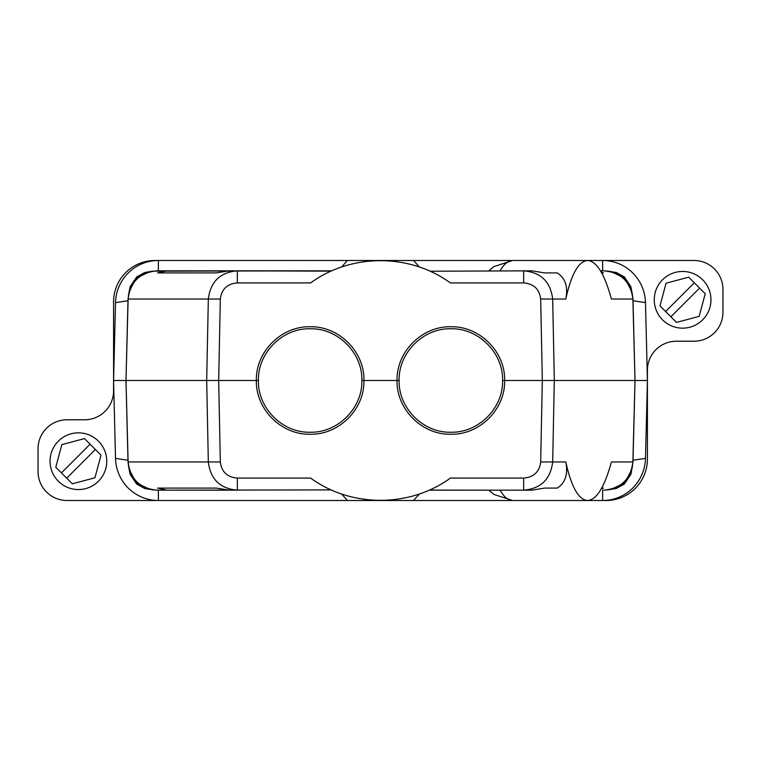 <?xml version="1.0" encoding="UTF-8"?>
<svg xmlns="http://www.w3.org/2000/svg" width="761" height="761" viewBox="0 0 761 761"><rect width="100%" height="100%" fill="white"/><g stroke="black" fill="none" stroke-linecap="round" stroke-linejoin="round"><path stroke-width="1.14" d="M94.954 477.756L72.343 483.815L66.692 478.174L55.781 467.254L61.841 444.643L84.461 438.583L95.372 449.494L101.013 455.135L94.954 477.756M61.422 472.904L90.102 444.224M95.372 449.494L66.692 478.174M58.35 441.152A28.347 28.347 0 0 0 58.35 481.247A28.347 28.347 0 0 0 98.445 481.247A28.347 28.347 0 0 0 98.445 441.152A28.347 28.347 0 0 0 58.35 441.152M128.162 298.122A30.621 30.383 -91.1 0 0 127.981 300.747L115.52 302.612A43.225 42.892 -91.1 0 1 158.383 260.49L154.959 260.49A41.379 41.379 0 0 0 113.579 301.87L113.579 390.812A28.966 28.966 0 0 1 84.604 419.777L67.016 419.777A28.966 28.966 0 0 0 38.05 448.743L38.05 471.544A28.966 28.966 0 0 0 67.016 500.51L158.383 500.51A43.225 42.892 -88.9 0 1 115.52 458.388L113.579 380.5L125.993 380.5L128.124 299.044L208.324 299.044C210.483 281.713 220.148 272.305 237.337 270.83L229.147 270.83L216.352 272.904L157.584 272.904L216.352 272.904M115.52 302.612L113.579 380.5M341.699 494.07L347.397 500.51L413.604 500.51L419.301 494.07M602.655 270.83L602.617 260.49L587.616 260.49C596.624 261.128 604.548 273.979 611.406 299.044L632.876 299.044L635.007 380.5L554.312 380.5L552.676 461.956C550.517 479.287 540.852 488.695 523.663 490.17L429.242 490.17L488.876 490.17L493.956 494.46L512.648 500.51L413.604 500.51M632.838 462.878A30.621 30.383 -91.1 0 0 633.019 460.253L645.48 458.388A43.225 42.892 -91.1 0 1 602.617 500.51L606.041 500.51A41.379 41.379 0 0 0 647.421 459.13L647.421 370.188A28.966 28.966 0 0 1 676.396 341.223L693.984 341.223A28.966 28.966 0 0 0 722.95 312.257L722.95 289.456A28.966 28.966 0 0 0 693.984 260.49L602.617 260.49A43.225 42.892 -88.9 0 1 645.48 302.612L647.421 380.5L635.007 380.5L632.876 461.956C630.783 479.116 621.128 488.524 603.92 490.17L608.324 489.827M602.655 490.17L602.617 500.51L587.616 500.51C596.624 499.872 604.548 487.021 611.406 461.956L632.876 461.956L632.42 466.36M419.301 266.93L413.604 260.49L587.616 260.49C578.645 261.128 571.368 273.979 565.784 299.044C568.229 286.849 565.385 278.136 557.252 272.904L544.648 272.904L531.853 270.83L430.127 271.23M600.496 270.83L603.92 270.83L600.496 270.83M645.48 458.388L647.421 380.5M632.838 298.122A30.621 30.383 -88.9 0 1 633.019 300.747L634.931 377.332M347.397 500.51L158.383 500.51L158.345 490.17M565.784 299.044L552.676 299.044L554.312 380.5L504.648 380.5C505.342 409.304 479.563 434.959 450.854 434.246C422.146 434.959 396.367 409.304 397.052 380.5L399.125 380.5C398.393 352.923 423.183 328.048 450.854 328.771C478.526 328.048 503.306 352.923 502.583 380.5L504.648 380.5C505.342 351.696 479.563 326.041 450.854 326.754C422.146 326.041 396.367 351.696 397.052 380.5L363.948 380.5C364.633 409.304 338.854 434.959 310.146 434.246C281.437 434.959 255.658 409.304 256.352 380.5C255.658 351.696 281.437 326.041 310.146 326.754C338.854 326.041 364.633 351.696 363.948 380.5L361.875 380.5C362.607 352.923 337.817 328.048 310.146 328.771C282.474 328.048 257.694 352.923 258.417 380.5L125.993 380.5L128.124 461.956C130.217 479.116 139.872 488.524 157.08 490.17L152.676 489.827M500.034 490.17A120.01 31.058 -90 0 0 512.648 500.51L587.616 500.51C578.645 499.872 571.368 487.021 565.784 461.956L540.681 461.956L542.317 380.5L540.681 299.044L552.676 299.044C550.517 281.713 540.852 272.305 523.663 270.83L523.663 282.921L450.369 282.921C409.913 253.28 351.087 253.28 310.631 282.921L237.337 282.921L237.337 270.83L331.025 271.154M557.252 272.904L544.648 272.904M601.694 272.904L603.416 272.904L601.123 271.886M432.096 272.143L433.275 272.714M442.122 277.518L442.978 278.031M318.878 277.518L317.413 278.402M601.694 488.096L603.416 488.096L601.123 489.114M565.784 461.956C568.229 474.151 565.385 482.864 557.252 488.096L544.648 488.096L531.853 490.17L523.663 490.17L523.663 478.079L450.369 478.079C409.913 507.72 351.087 507.72 310.631 478.079L237.337 478.079L237.337 490.17C220.148 488.695 210.483 479.287 208.324 461.956L206.688 380.5L208.324 299.044L220.319 299.044C221.556 289.142 227.225 283.767 237.337 282.921M544.648 488.096L557.252 488.096M157.584 272.904L167.049 270.83L157.08 270.83C139.872 272.476 130.217 281.884 128.124 299.044L128.58 294.64M167.049 270.83L331.758 270.83L152.676 271.173M413.604 260.49L347.397 260.49L341.699 266.93M347.397 260.49L158.383 260.49L158.345 270.83M127.981 300.747L126.069 377.332M128.162 462.878A30.621 30.383 -88.9 0 1 127.981 460.253L126.069 383.668M128.58 466.36L128.124 461.956L220.319 461.956L218.683 380.5L220.319 299.044M157.584 488.096L216.352 488.096L157.584 488.096L167.049 490.17L331.178 489.903M157.08 490.17L237.337 490.17L229.147 490.17L216.352 488.096M429.404 490.094L488.876 490.17M631.592 469.765L624.924 482.759L611.758 489.085M129.408 469.765L136.076 482.759L149.242 489.085M632.42 294.64L632.876 299.044C630.783 281.884 621.128 272.476 603.92 270.83L608.324 271.173M633.019 460.253L634.931 383.668M631.592 291.235L624.924 278.241L611.758 271.915M129.408 291.235L136.076 278.241L149.242 271.915M429.432 490.084L429.975 489.846M432.571 488.629L433.275 488.286M442.122 483.482L443.587 482.598M318.878 483.482L318.174 483.054M662.555 279.753A28.347 28.347 0 0 0 662.555 319.848A28.347 28.347 0 0 0 702.65 319.848A28.347 28.347 0 0 0 702.65 279.753A28.347 28.347 0 0 0 662.555 279.753M665.628 311.506L659.987 305.865L666.046 283.244L688.657 277.185L705.219 293.746L699.159 316.357L676.539 322.417L665.628 311.506L694.308 282.826M699.578 288.096L670.898 316.776M361.875 380.5C362.607 408.077 337.817 432.952 310.146 432.229C282.474 432.952 257.694 408.077 258.417 380.5M502.583 380.5C503.306 408.077 478.526 432.952 450.854 432.229C423.183 432.952 398.393 408.077 399.125 380.5M633.019 300.747L645.48 302.612M488.876 270.83L493.832 266.626L512.648 260.49A120.01 31.058 90 0 0 500.034 270.83M540.681 299.044C539.444 289.142 533.775 283.767 523.663 282.921M127.981 460.253L115.52 458.388M237.337 478.079C227.225 477.233 221.556 471.858 220.319 461.956M540.681 461.956C539.444 471.858 533.775 477.233 523.663 478.079M152.086 489.732L144.676 488.486L136.685 484.063L130.131 474.322L128.685 466.94M608.914 489.732L616.324 488.486L624.315 484.063L630.869 474.322L632.315 466.94M608.914 271.268L616.324 272.514L624.315 276.937L630.869 286.678L632.315 294.06M152.086 271.268L144.676 272.514L136.685 276.937L130.131 286.678L128.685 294.06"/></g></svg>
